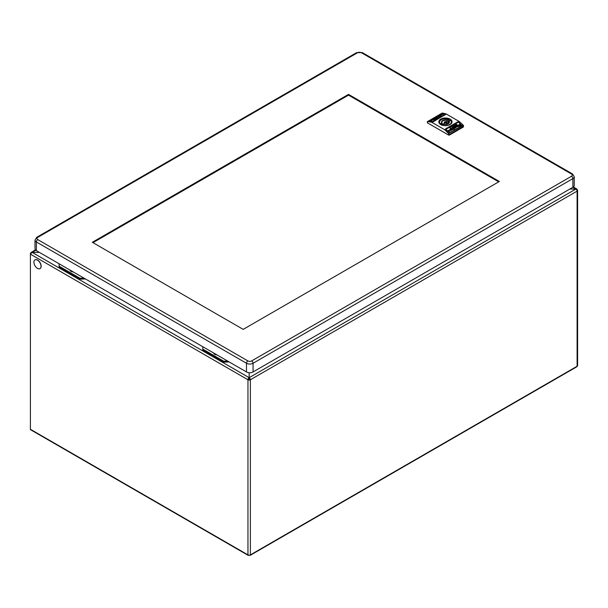 <?xml version="1.0" encoding="UTF-8"?>
<svg xmlns="http://www.w3.org/2000/svg" width="608" height="608" viewBox="0 0 608 608"><rect width="100%" height="100%" fill="white"/><g stroke="black" fill="none" stroke-linecap="round" stroke-linejoin="round"><path stroke-width="0.91" d="M214.419 353.499A3.101 1.794 180 0 1 214.434 353.438A3.101 1.794 0 0 0 215.065 354.456M70.688 270.454A3.101 1.794 0 0 0 71.341 271.48M213.628 352.982A3.914 2.265 0 0 0 214.746 354.289A3.914 2.265 0 0 0 217.01 354.935M69.905 269.998A3.914 2.265 0 0 0 71.022 271.312A3.914 2.265 0 0 0 73.287 271.951M227.825 361.175L223.66 361.175L202.814 349.144L202.814 346.735M84.102 278.198L79.937 278.198L59.09 266.16L59.09 263.758M39.398 252.388L32.156 252.388L39.398 252.388M202.814 349.144L202.814 350.094L223.66 362.125L223.66 361.175M229.148 361.935L223.66 362.125M59.09 266.16L59.09 267.11L79.937 279.148L79.937 278.198M85.424 278.958L79.937 279.148M248.619 379.384A0.775 0.448 0 0 0 249.713 379.384A0.775 0.448 -120 0 0 249.166 378.434L249.166 377.674L249.166 378.434A0.775 0.448 120 0 0 248.619 379.384L247.958 379.764A1.71 0.988 -60 0 1 249.166 377.674L249.166 372.712L249.166 377.674A1.71 0.988 60 0 1 250.374 379.764A1.71 0.988 180 0 1 247.958 379.764L30.4 254.159L32.156 252.388L31.031 252.457L30.681 253.566M569.856 189.042L575.89 189.042L569.856 189.042M33.911 262.208A5.046 2.911 60 0 1 34.952 259.897A5.046 2.911 60 0 1 38.844 261.25A5.046 2.911 60 0 1 41.04 266.319A5.046 2.911 60 0 1 39.999 268.63A5.046 2.911 60 0 1 36.115 267.277A5.046 2.911 60 0 1 33.911 262.208M249.713 379.384L250.374 379.764L577.098 191.132A1.71 0.988 -120 0 0 575.89 189.042A1.71 0.988 -60 0 1 576.749 188.959A1.71 0.988 -60 0 1 577.098 189.742L576.749 189.947M577.098 189.742A1.71 0.988 180 0 1 577.6 190.441A1.71 0.988 180 0 1 577.098 191.132L577.098 366.252A1.71 0.988 0 0 0 577.6 365.552L577.6 190.441M248.908 555.165A1.049 0.608 -60 0 1 248.178 555.362A1.049 0.608 -60 0 1 247.958 554.884L30.4 429.278L30.4 253.399M40.052 268.599A5.046 2.911 -120 0 0 40.105 268.569A5.046 2.911 -120 0 0 41.154 266.258A5.046 2.911 -120 0 0 38.95 261.182A5.046 2.911 -120 0 0 35.066 259.829A5.046 2.911 -120 0 0 35.013 259.867M247.958 379.764L247.958 554.884A1.71 0.988 0 0 0 250.374 554.884A1.049 0.608 60 0 1 250.154 555.362A1.049 0.608 60 0 1 249.432 555.165M30.4 429.278A1.049 0.608 120 0 0 30.62 429.757L248.178 555.362M250.154 555.362L576.886 366.73A1.049 0.608 -120 0 0 577.098 366.252L250.374 554.884L250.374 379.764M456.342 126.145L457.52 126.745L456.228 127.064L455.498 126.38L456.707 126.874L456.342 126.145M456.342 126.411L456.821 126.084M445.854 129.375L449.578 132.848L462.103 125.62L458.417 122.117A1.163 0.669 -120 0 0 458.174 121.934L445.611 129.185A1.163 0.669 60 0 1 445.854 129.375L458.417 122.117M460.856 125.544L460.096 125.765L460.514 125.142L459.063 124.876L459.929 124.032L460.21 124.344L459.481 124.678L460.796 124.807L460.856 125.81M459.063 124.876L459.929 124.032M459.534 124.473L459.481 124.944L460.347 124.64M459.116 126.548L456.927 126.023L457.885 126.198L457.626 125.149L459.116 126.548M457.064 126.145L457.885 126.456L457.908 125.924M454.381 128.6L454.237 129.36L452.755 127.961L454.298 127.794L454.381 128.6L454.298 127.794M459.146 125.848L458.44 125.742L458.804 125.233L457.801 125.18L459.086 124.99L459.146 126.114M458.675 125.962L458.804 125.233M457.801 125.18L459.086 124.99M454.488 127.171L454.799 126.738L454.685 127.361L455.498 127.057L454.913 127.566L455.924 127.71L455.924 126.943L454.799 127.004L455.81 126.836L455.924 127.71M453.142 129.314L452.056 129.048L452.724 128.615L451.744 128.759L453.089 128.448L453.142 129.58M451.744 128.759L453.089 128.448M451.379 129.816L451.463 128.706L452.474 129.656L451.546 130.066M451.486 129.983L451.493 129.246M455.248 128.052L453.902 127.3L455.248 128.052M451.326 130.325L448.917 131.716L447.906 130.766L450.315 129.375L451.326 130.325M456.821 125.871L457.094 125.028L456.676 125.955L455.696 125.628L455.78 124.344L456.73 124.389L457.11 125.377M455.529 125.21L455.78 124.344L456.73 124.389M455.666 126.069L455.164 126.358L455.027 125.674L454.298 125.544L454.799 125.248L455.666 126.069M454.913 126.502L453.902 125.765L454.913 126.502M452.61 127.574L451.714 127.026L452.61 127.574M453.902 126.662L453.173 126.228L453.933 126.175L453.902 126.928M453.142 127.095L452.39 126.639L453.203 126.684L453.142 127.361M453.036 127.133L453.006 126.707M450.627 128.554L449.897 128.083L450.65 128.068L450.627 128.82M450.566 128.569L450.513 128.151M451.326 128.106L450.627 127.657L451.326 128.106M445.611 129.185L458.174 121.934M449.859 132.863L462.042 126.084M458.28 122.048L457.626 121.927L445.444 128.957L445.444 129.458M462.179 126.213L462.118 125.658M463.273 126.51L463.273 127.064L449.555 134.984L449.555 134.429L463.273 126.51L463.136 125.02L462.179 126.008L458.554 122.041A1.163 0.669 60 0 0 458.31 121.851L445.474 129.261A1.163 0.669 -120 0 1 445.717 129.451L444.942 129.899L445.474 129.261M428.769 120.924L432.334 121.722A1.163 0.669 -120 0 1 432.577 121.82L445.444 114.426A1.163 0.669 60 0 0 445.17 114.312L441.552 113.65M432.334 121.722L431.558 122.17L444.699 129.709M458.554 122.041L459.078 121.41L446.188 113.962L433.147 121.889M431.558 122.17L427.401 121.494L427.614 122.945L448.461 134.984A0.775 0.448 0 0 0 449.555 134.984M449.555 134.429L448.856 133.882L448.461 134.984M448.856 133.882L444.942 129.899M427.751 121.44L442.343 113.02L427.614 121.76M427.47 122.436A0.775 0.448 0 0 0 427.614 122.945M463.273 127.064A0.775 0.448 0 0 0 463.501 126.745L463.501 125.651M462.179 126.008L448.544 133.448M445.717 129.451L449.434 132.932M442.343 113.02L446.188 113.962M459.329 121.592L463.136 125.02M441.309 113.612L428.784 120.848L441.028 113.704L445.033 114.388A1.163 0.669 -120 0 1 445.276 114.486L445.39 114.775M428.853 120.734L432.47 121.646A1.163 0.669 60 0 1 432.721 121.744L432.744 121.889M445.307 114.73L432.744 121.76M429.955 121.136L430.206 120.437L431.832 120.384L430.958 121.068L431.406 120.604L429.955 120.87M431.437 120.627L431.832 120.384L431.634 120.81M431.771 119.533L433.96 119.198L433.01 119.373L433.595 119.654L433.261 119.852L431.771 119.533M433.01 119.373L433.261 119.852M436.536 117.8L436.65 116.721L438.132 117.032L436.536 117.534M431.665 120.574L431.748 119.905L433.094 119.882L431.665 120.308M432.113 119.89L432.083 120.354M433.99 118.606L435.389 118.621L434.074 119.138L433.367 118.986L434.659 118.461M435.974 117.929L434.971 118.438L436.088 118.241M435.974 117.838L435.389 118.264L436.4 117.944M435.974 118.104L434.971 118.438M437.684 117.116L437.745 116.44L439.143 116.341L437.684 116.85M439.508 115.733L439.424 116.288L438.414 116.075L439.341 115.794M438.756 115.877L439.341 115.87M435.64 117.678L436.985 117.701L435.64 117.678M439.561 115.414L441.978 114.023L442.981 114.236L440.572 115.626L439.561 115.414M433.793 120.027L434.211 119.168L435.358 119.236L434.887 119.882L433.876 119.89L434.074 119.244L433.793 119.761M435.222 118.826L436.597 118.72L435.222 118.826M435.974 118.393L436.985 118.492L435.974 118.393L436.202 117.884M438.277 117.2L439.174 117.23L438.277 117.374M437.517 118.256L436.962 118.286M440.321 116.272L440.998 116.181L440.238 116.394M439.561 116.561L440.268 116.599L439.561 116.561M430.038 120.802L430.791 120.475M431.832 120.65L431.634 121.076M432.698 119.464L432.113 119.343M432.698 119.73L432.835 119.274M433.709 119.411L432.835 119.54L433.565 119.115M437.798 117.23L436.65 116.721M436.932 117.557L437.494 117.162L436.848 117.162M435.146 118.233L434.971 118.704M435.389 118.4L435.617 118.005L435.222 118.074M438.756 116.69L437.897 116.637M437.965 116.896L438.36 116.417L437.965 116.485M436.65 117.891L435.974 117.481M439.903 115.482L441.978 114.023M442.647 114.426L441.978 114.289M434.074 119.51L434.994 119.29L434.211 119.168M434.933 119.791L434.94 119.274M435.358 119.502L435.108 120.019M434.773 119.685L434.576 120.11L434.773 119.685M434.492 120.004L434.804 119.183L434.576 119.685L434.355 119.328M434.576 119.996L434.773 119.419M439.06 117.162L439.174 116.766M449.829 120.658A6.323 3.648 0 0 0 448.932 120.24M448.088 123.416L448.088 121.197L448.932 120.711L448.932 119.381L447.062 120.46L446.834 124.138L448.088 123.416A5.046 2.911 180 0 1 448.362 123.515M440.443 124.283L442.176 123.28L442.176 125.073M442.122 123.143L441.796 122.345A3.648 2.105 0 0 1 447.062 120.46L447.002 119.989A3.96 2.288 0 0 0 442.647 120.475A3.96 2.288 0 0 0 441.803 122.991L442.176 123.28L441.803 122.991L440.367 123.819L440.314 124.359M440.367 123.819A5.898 3.405 180 0 1 441.279 119.685A5.898 3.405 180 0 1 448.438 119.16L448.932 119.381L447.002 119.989M442.122 125.104L443.84 124.116C446.895 124.503 448.643 123.91 449.092 122.345A3.648 2.105 180 0 0 448.712 121.41L448.712 123.204M443.825 124.23L443.893 124.192A3.96 2.288 0 0 0 448.24 123.705A3.96 2.288 0 0 0 449.084 121.197L450.581 120.331A6.209 3.58 0 0 1 451.653 122.345L451.653 122.983M441.955 125.309L443.893 124.192M459.846 125.75L460.492 125.332M460.492 125.598L460.575 125.195M459.063 125.142L459.253 124.435M460.347 124.906L460.796 124.807M457.626 125.149L458.941 126.646M454.07 128.691L454.404 129.268M453.142 128.09L453.317 127.596M453.317 127.862L454.298 128.06M454.381 128.866L454.351 128.113M454.039 128.676L453.401 128.06L454.039 128.676M453.956 127.992L454.039 128.41L453.484 127.885M458.804 125.499L458.782 125.94L458.804 125.499M456.707 126.874L455.81 126.464M457.345 126.844L456.821 126.35M455.924 127.976L455.924 127.209M455.278 127.71L455.643 127.232L454.974 127.627M454.488 127.437L454.799 127.004M455.666 127.779L455.643 127.232M452.223 129.208L452.724 128.615M451.744 129.025L452.056 128.592M452.922 129.367L452.527 129.299L452.922 128.805L452.527 129.299M452.922 128.805L452.527 129.033M451.607 129.96L451.493 129.512L451.607 129.96M452.299 129.762L451.463 128.972M454.237 127.102L455.073 128.159M450.315 129.375L451.151 130.424M448.081 130.925L450.315 129.633M455.529 125.476L455.78 124.61M456.008 124.214L456.752 124.678M456.395 124.412L456.22 126.016M456.19 125.552L456.312 124.458M456.54 125.567L456.312 124.762L456.54 125.567M453.34 126.312L453.933 126.441M450.064 128.204L450.65 128.334M498.712 181.853L348.513 95.137L92.994 242.66M37.749 239.59A2.713 1.566 180 0 1 37.749 237.371A1.938 1.117 60 0 0 36.784 237.28L35.013 240.069L35.013 248.74A4.651 2.69 0 0 0 36.381 250.648L246.483 371.944A4.651 2.69 0 0 0 253.065 371.944L572.873 187.302A4.651 2.69 0 0 0 574.241 185.402L574.241 176.723L572.478 173.934A1.938 1.117 120 0 0 571.505 174.032A2.713 1.566 180 0 1 571.505 176.252L251.689 360.894A2.713 1.566 180 0 1 247.851 360.894L37.749 239.59A1.938 1.117 120 0 0 36.381 241.969L246.483 363.265A1.938 1.117 -60 0 1 247.851 360.894M348.513 94.377L499.366 181.473L243.185 329.376L92.332 242.28L348.513 94.377L348.513 95.137M35.834 250.26L32.156 252.388L249.166 377.674L575.89 189.042L572.873 187.302L572.873 178.623A1.938 1.117 -120 0 0 571.505 176.252M450.171 124.511A6.62 3.823 0 0 0 450.102 119.122A6.62 3.823 0 0 0 440.762 119.138A6.62 3.823 0 0 0 440.716 119.16A6.62 3.823 0 0 0 440.785 124.556A6.62 3.823 0 0 0 450.125 124.541A6.62 3.823 0 0 0 450.171 124.511M450.163 124.511A6.468 3.732 0 0 0 451.896 122.185L451.896 122.185A6.468 3.732 0 0 0 448.104 118.552A6.468 3.732 0 0 0 440.876 119.312A6.468 3.732 180 0 0 440.83 119.343A6.468 3.732 180 0 0 438.991 122.185L438.991 122.185A6.468 3.732 180 0 0 441.286 124.807M450.019 124.594A6.468 3.732 180 0 1 449.608 124.807M432.577 121.82L431.809 122.269M458.31 121.851L459.078 121.41M445.945 113.863L445.17 114.312M445.276 114.486L432.721 121.744M445.033 114.388L432.47 121.646M442.806 124.708A3.336 1.923 180 0 1 443.399 124.366M444.197 123.66A3.648 2.105 0 0 0 442.176 124.701M441.796 122.345A3.648 2.105 0 0 0 442.008 123.052M439.546 123.454A6.209 3.58 180 0 1 439.234 122.345A6.209 3.58 180 0 1 441.165 119.746M450.52 120.361A5.898 3.405 180 0 1 449.616 124.496A5.898 3.405 180 0 1 442.449 125.02M451.341 123.454A6.209 3.58 0 0 0 451.653 122.345L450.566 120.232L448.818 121.243M449.092 122.345A3.648 2.105 180 0 1 448.126 123.766M446.28 121.851A1.178 0.676 180 0 1 446.622 122.314A1.178 0.676 180 0 1 445.907 122.96A1.178 0.676 180 0 1 444.615 122.816A1.178 0.676 180 0 1 444.266 122.314A1.178 0.676 180 0 1 444.767 121.775M444.836 122.444A0.866 0.502 180 0 1 446.059 121.737A0.866 0.502 180 0 1 444.836 122.444M36.381 250.648L36.381 241.969A4.651 2.69 0 0 1 35.013 240.069M571.505 174.032L361.403 52.729A2.713 1.566 180 0 0 357.565 52.729L37.749 237.371M246.483 371.944L246.483 363.265A4.651 2.69 0 0 0 253.065 363.265A1.938 1.117 -120 0 0 251.689 360.894M253.065 371.944L253.065 363.265L572.873 178.623A4.651 2.69 0 0 0 574.241 176.723M572.478 173.934L362.376 52.638A1.938 1.117 120 0 0 361.403 52.729M362.376 52.638L356.592 52.638A1.938 1.117 60 0 1 357.565 52.729M31.031 252.457L35.469 249.896M573.336 186.99L576.749 188.959M438.991 122.185C440.861 125.62 444.547 126.403 450.049 124.534L451.896 122.185M427.386 121.516L427.386 122.626M448.757 119.198C443.589 118.013 440.42 119.062 439.234 122.345L439.234 122.983M444.174 124.192L444.266 122.314L446.211 121.722L446.713 124.192M448.712 122.938L448.088 122.732M36.784 237.28L356.592 52.638"/></g></svg>
